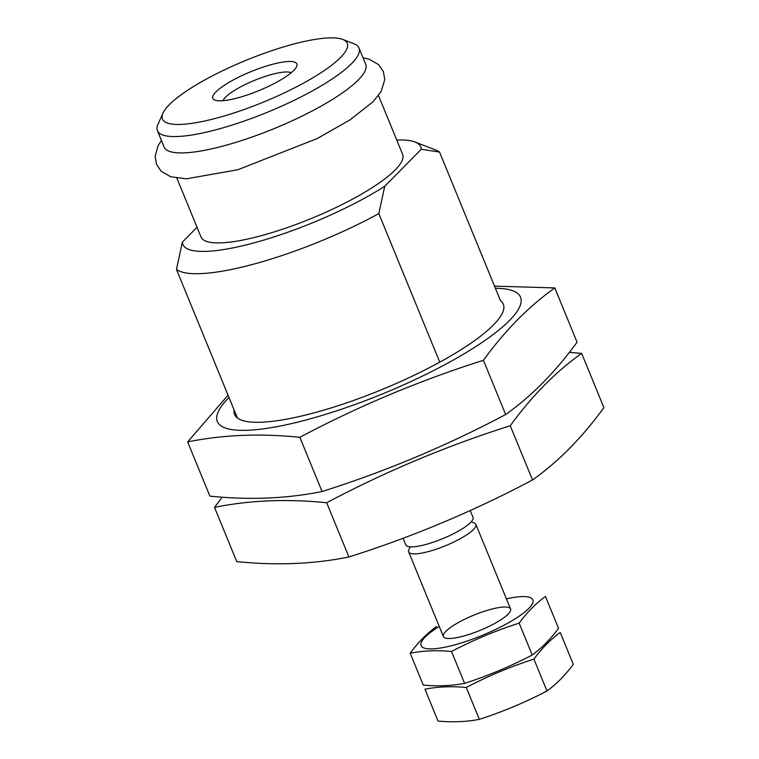 <?xml version="1.0" encoding="UTF-8"?>
<svg xmlns="http://www.w3.org/2000/svg" width="759" height="759" viewBox="0 0 759 759"><rect width="100%" height="100%" fill="white"/><g stroke="black" fill="none" stroke-linecap="round" stroke-linejoin="round"><path stroke-width="1.14" d="M439.765 362.157L378.826 213.592L384.737 186.287L421.273 149.257A128.556 29.136 -22.3 0 0 414.926 141.98A128.556 29.136 -22.3 0 0 396.758 140.045M237.396 418.01L176.468 269.436A145.263 32.922 -22.3 0 0 378.826 213.592M197.027 227.283L182.378 242.13A128.556 29.136 -22.3 0 0 255.745 242.396A128.556 29.136 -22.3 0 0 384.737 186.287M182.378 242.13L176.468 269.436M234.066 409.888A145.263 32.922 -22.3 0 0 241.134 420.012A145.263 32.922 -22.3 0 0 381.426 389.784A145.263 32.922 -22.3 0 0 502.543 312.803A145.263 32.922 -22.3 0 0 500.466 300.63L439.537 152.056A145.263 32.922 -22.3 0 0 435.799 150.054L414.926 141.98M421.273 149.257L439.537 152.056M176.885 178.175L201.031 237.036A108.945 24.696 -22.3 0 0 286.532 227.861A108.945 24.696 -22.3 0 0 395.221 169.921A108.945 24.696 -22.3 0 0 402.621 154.352L378.485 95.501M162.986 113.138L157.995 124.229A108.945 24.696 -22.3 0 0 157.407 130.681L164.115 147.047A108.945 24.696 -22.3 0 0 249.626 137.872A108.945 24.696 -22.3 0 0 358.314 79.923A108.945 24.696 -22.3 0 0 365.715 64.363L359.007 47.997A108.945 24.696 -22.3 0 0 354.055 43.813L342.717 39.43A99.865 22.637 -22.3 0 0 246.258 60.217A99.865 22.637 -22.3 0 0 162.986 113.138A99.865 22.637 -22.3 0 0 230.176 114.154A99.865 22.637 -22.3 0 0 340.468 57.532A99.865 22.637 -22.3 0 0 342.717 39.43M157.407 130.681A108.945 24.696 -22.3 0 0 242.908 121.506A108.945 24.696 -22.3 0 0 351.607 63.566A108.945 24.696 -22.3 0 0 359.007 47.997M293.761 70.416A45.398 10.284 -22.3 0 0 296.608 66.621A45.398 10.284 -22.3 0 0 250.944 71.64A45.398 10.284 -22.3 0 0 214.911 100.122A45.398 10.284 -22.3 0 0 253.411 92.778A45.398 10.284 -22.3 0 0 293.761 70.416M291.209 72.75A37.533 8.51 -22.3 0 0 254.531 80.369A37.533 8.51 -22.3 0 0 223.061 100.7M466.282 687.483C451.709 686.108 437.934 686.677 424.955 689.191L438.019 721.05C452.592 722.426 466.377 721.856 479.356 719.342C502.695 711.828 525.237 702.379 546.983 690.975C556.518 684.058 565.284 675.168 573.292 664.315L560.218 632.456C550.683 639.372 541.917 648.262 533.919 659.116C510.579 666.63 488.028 676.079 466.282 687.483L479.356 719.342M533.919 659.116L546.983 690.975M445.846 631.346A36.318 8.235 -22.3 0 0 445.021 637.93A36.318 8.235 -22.3 0 0 480.096 630.368A36.318 8.235 -22.3 0 0 510.38 611.128A36.318 8.235 -22.3 0 0 485.95 610.758A36.318 8.235 -22.3 0 0 445.846 631.346M439.224 626.422A60.378 13.681 -22.3 0 0 425.22 637.038A60.378 13.681 -22.3 0 0 442.677 647.636A60.378 13.681 -22.3 0 0 510.978 621.355A60.378 13.681 -22.3 0 0 506.424 598.86M410.192 653.186L423.256 685.054C437.829 686.43 451.605 685.861 464.593 683.347C487.933 675.833 510.475 666.383 532.22 654.979C541.755 648.063 550.522 639.173 558.529 628.319L545.455 596.46C535.92 603.377 527.154 612.266 519.156 623.12C495.817 630.634 473.265 640.084 451.52 651.488C436.947 650.112 423.171 650.681 410.192 653.186C418.133 642.399 426.9 633.509 436.491 626.526M519.156 623.12L532.22 654.979M451.52 651.488L464.593 683.347M569.345 352.366L581.65 353.39C555.692 371.806 531.898 395.923 510.257 425.752C446.776 445.837 385.591 471.5 326.683 502.743C286.997 498.701 249.607 500.247 214.503 507.373L222.207 497.183M214.503 507.373L236.742 561.603C276.428 565.645 313.818 564.098 348.922 556.973C412.403 536.888 473.597 511.224 532.505 479.982C558.463 461.567 582.257 437.45 603.898 407.621L581.65 353.39M510.257 425.752L532.505 479.982M326.683 502.743L348.922 556.973M229 397.536A163.878 37.144 -22.3 0 0 228.45 398.096A163.878 37.144 -22.3 0 0 275.84 426.862A163.878 37.144 -22.3 0 0 461.225 355.516A163.878 37.144 -22.3 0 0 495.399 288.278M494.517 286.124L554.81 287.936C528.852 306.351 505.058 330.469 483.417 360.297C419.936 380.382 358.741 406.046 299.843 437.298C260.157 433.256 222.767 434.803 187.653 441.928L228.042 395.202M187.653 441.928L209.901 496.149C249.578 500.19 286.978 498.644 322.082 491.519C385.563 471.443 446.757 445.78 505.655 414.528C531.623 396.113 555.417 371.995 577.049 342.167L554.81 287.936M483.417 360.297L505.655 414.528M299.843 437.298L322.082 491.519M410.202 546.831L408.873 549.782A36.318 8.235 -22.3 0 0 408.674 551.935A36.318 8.235 -22.3 0 0 437.184 548.88A36.318 8.235 -22.3 0 0 473.407 529.564A36.318 8.235 -22.3 0 0 475.874 524.374A36.318 8.235 -22.3 0 0 474.223 522.979L471.206 521.812M403.076 538.264L405.799 544.905A36.318 8.235 -22.3 0 0 434.3 541.85A36.318 8.235 -22.3 0 0 470.533 522.534A36.318 8.235 -22.3 0 0 472.999 517.344L470.219 510.57M363.011 57.769L369.197 59.211L378.665 64.667L383.333 71.441L384.794 79.534L381.151 91.469L373.039 101.763L350.041 119.856L317.328 138.489L237.804 169.76L186.278 178.83L170.756 176.752L161.259 171.306L156.572 164.542L155.102 156.458L158.166 145.529L161.411 140.453M510.579 608.974L475.874 524.374M443.379 636.535L408.674 551.935"/></g></svg>
